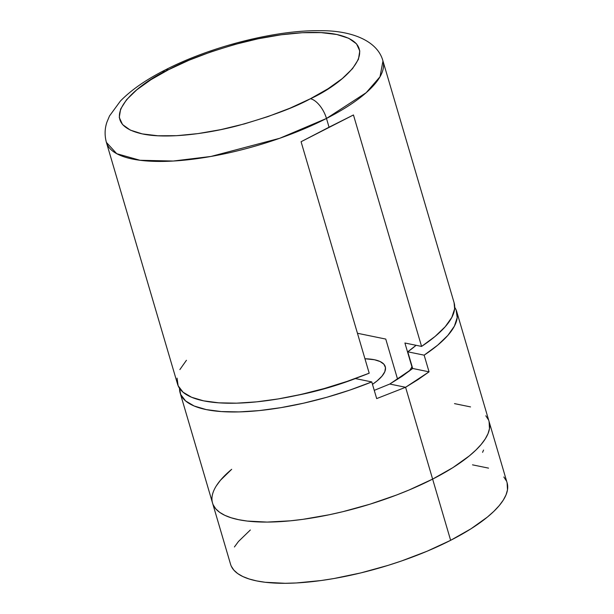 <?xml version="1.0" encoding="UTF-8"?>
<svg xmlns="http://www.w3.org/2000/svg" width="614" height="614" viewBox="0 0 614 614"><rect width="100%" height="100%" fill="white"/><g stroke="black" fill="none" stroke-linecap="round" stroke-linejoin="round"><path stroke-width="0.92" d="M482.581 452.349L483.556 450.054M411.902 366.758A88.892 28.121 163.6 0 1 409.085 371.286M231.301 566.223L233.85 570.122L237.695 573.568L242.806 576.531L249.131 578.979L256.606 580.905L265.164 582.272L285.188 583.3L296.455 582.955L320.968 580.552L333.978 578.526L360.871 572.9L388.071 565.379L401.464 560.996L427.175 551.188L450.638 540.32A144.144 45.597 -16.4 0 0 507.118 482.857L489.105 421.641A144.144 45.597 163.6 0 1 432.624 479.104L450.638 540.32L470.961 528.815L487.362 517.103L493.886 511.308L499.205 505.637L503.273 500.134L506.036 494.861L507.486 489.865L507.103 482.804M506.381 480.885L503.833 476.994M488.544 468.129L472.511 464.844M250.32 530.005L238.478 541.471L234.41 546.974M212.544 503.035A144.144 45.597 -16.4 0 0 293.676 520.48A144.144 45.597 -16.4 0 0 432.624 479.104L409.154 489.972L396.521 495.03L370.058 504.163L342.858 511.685L329.304 514.747L302.948 519.337L290.407 520.818L267.167 522.084L247.15 521.056L238.593 519.682L231.117 517.763L224.793 515.315L219.682 512.352L215.829 508.906L213.281 505.007L215.829 508.906L219.682 512.352L224.793 515.315L231.117 517.763L238.593 519.682L247.15 521.056L267.167 522.084L290.407 520.818L302.948 519.337L329.304 514.747L342.858 511.685L370.058 504.163L396.521 495.03L409.154 489.972L432.624 479.104L405.593 387.281L376.681 398.593L371.769 381.923A144.144 45.597 163.6 0 1 180.14 392.937L230.557 564.251A144.144 45.597 -16.4 0 0 311.697 581.696A144.144 45.597 -16.4 0 0 450.638 540.32L432.624 479.104A144.144 45.597 163.6 0 1 293.676 520.48A144.144 45.597 163.6 0 1 212.544 503.035A144.144 45.597 163.6 0 1 231.67 469.319L220.457 480.255L216.397 485.758L220.457 480.255L231.67 469.319M432.624 479.104L452.948 467.599L469.342 455.887L475.865 450.093L481.192 444.421L485.252 438.918L488.023 433.645L489.473 428.649L489.089 421.588L489.473 428.649L488.023 433.645L485.252 438.918L481.192 444.421L475.865 450.093L469.342 455.887L452.948 467.599L432.624 479.104A144.144 45.597 -16.4 0 0 489.105 421.641L456.701 311.536A144.144 45.597 163.6 0 1 424.144 355.161L407.773 351.807L412.677 368.477L389.783 384.042L374.256 390.358L389.783 384.042L402.07 376.321L412.677 368.477L407.773 351.807L416.085 345.291A116.276 36.786 163.6 0 1 407.773 351.807L424.144 355.161L429.056 371.838L405.593 387.281L432.624 479.104M488.36 419.669L485.812 415.778L488.36 419.669M470.531 406.913L454.498 403.621L470.531 406.913M364.954 358.76L374.425 359.735L380.173 361.562L383.903 364.232L385.477 367.648L384.824 371.677L381.977 376.167L377.042 380.941L372.483 384.333A60.057 19.003 163.6 0 0 383.765 373.726A60.057 19.003 163.6 0 0 364.954 358.76M180.14 392.937A144.144 45.597 163.6 0 1 179.541 388.363L180.7 394.495L185.582 400.927L194.154 406L206.189 409.584L221.339 411.572L239.184 411.91L259.238 410.597L280.928 407.65L303.669 403.168L326.817 397.273L349.727 390.128L371.769 381.923L355.391 378.569L371.769 381.923L376.681 398.593L405.593 387.281L389.783 384.042L405.593 387.281L417.981 379.621L429.056 371.838L412.677 368.477L429.056 371.838L424.144 355.161L437.636 345.206L447.813 335.444L454.398 326.157L457.192 317.584L456.141 309.978L454.721 307.368A144.144 45.597 163.6 0 1 456.701 311.536M296.777 395.378L320.324 389.905L338.114 384.648L355.391 378.569A116.276 36.786 163.6 0 1 296.785 395.378M326.479 118.456L366.197 92.691L380.012 76.773L382.959 60.993A144.144 45.597 163.6 0 1 326.479 118.456L329.05 127.205L353.449 114.964L421.572 346.419A144.144 45.597 -16.4 0 0 454.122 302.794L382.959 60.993C377.48 40.355 350.609 30.385 320.378 30.7C275.763 29.886 210.326 46.649 165.043 70.042C146.109 79.636 131.235 89.966 120.428 101.018L109.515 115.939L106.951 122.063C104.702 128.61 104.518 135.387 106.399 142.387L116.729 153.692L140 160.277L173.232 161.037L210.917 156.463L279.715 138.288L326.479 118.456A144.144 45.597 163.6 0 1 187.531 159.832A144.144 45.597 163.6 0 1 106.399 142.387L177.569 384.187A144.144 45.597 -16.4 0 0 369.198 373.182L301.075 141.727L329.05 127.205L326.479 118.456A19.218 9.325 -117.1 0 0 310.423 98.731A19.218 9.325 62.9 0 1 326.479 118.456M162.572 72.866A19.218 9.325 62.9 0 1 164.913 70.111A19.218 9.325 62.9 0 1 168.635 69.666C184.599 60.832 208.775 51.86 241.179 42.75C272.946 34.307 313.117 29.365 336.794 34.499C387.941 45.935 341.722 84.778 310.423 98.731L328.037 88.754L342.251 78.607L352.513 68.668L358.438 59.328L359.789 50.947L356.519 43.84L348.76 38.291L336.794 34.499L321.099 32.619L302.265 32.719L281.02 34.798L258.179 38.774L234.625 44.5L211.254 51.753L188.974 60.249L168.635 69.666L151.021 79.643L136.815 89.79L126.545 99.729L120.62 109.062L119.269 117.451L122.539 124.55L130.298 130.107L142.264 133.898L157.959 135.778L176.794 135.679L198.038 133.599L220.879 129.615L244.433 123.89L267.804 116.645L290.084 108.148L310.423 98.731C294.459 107.565 270.283 116.537 237.887 125.647C206.12 134.09 165.941 139.033 142.264 133.898C91.118 122.462 137.336 83.619 168.635 69.666A19.218 9.325 -117.1 0 0 164.913 70.111A19.218 9.325 -117.1 0 0 162.572 72.866M454.091 302.694L454.621 308.842L451.82 317.407L445.242 326.702L435.065 336.464L421.572 346.419L404.91 343.003L412.462 368.653L404.91 343.003L421.572 346.419L353.449 114.964L301.075 141.727L369.198 373.182L347.156 381.378L324.238 388.532L301.09 394.426L278.357 398.908L256.66 401.848L236.613 403.168L218.761 402.83L203.61 400.842L191.583 397.258L183.01 392.177L178.121 385.745L177.07 378.14M179.871 369.574L186.449 360.28M397.596 379.275L385.761 339.074L357.455 333.272L385.761 339.074L397.596 379.275"/></g></svg>
